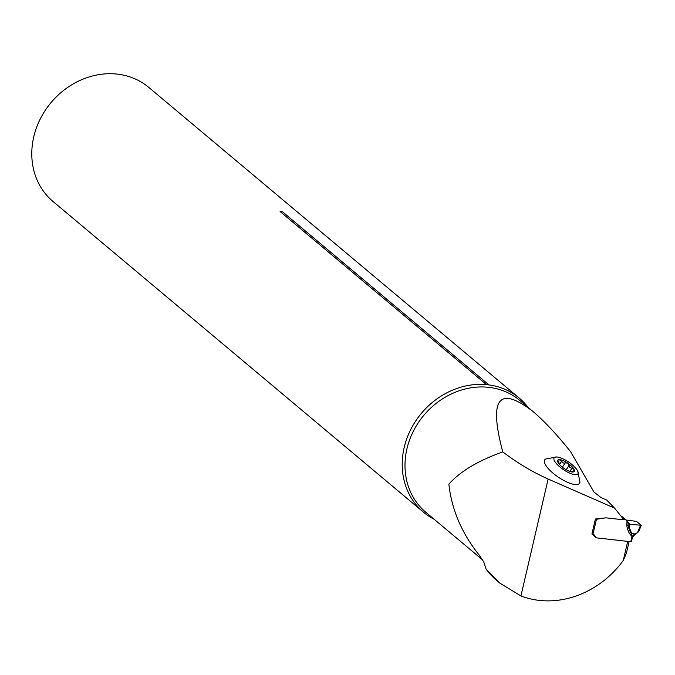 <?xml version="1.0" encoding="UTF-8"?>
<svg xmlns="http://www.w3.org/2000/svg" width="675" height="675" viewBox="0 0 675 675"><rect width="100%" height="100%" fill="white"/><g stroke="black" fill="none" stroke-linecap="round" stroke-linejoin="round"><path stroke-width="1.01" d="M577.724 471.15L579.943 481.992A21.001 6.742 -146 0 1 558.36 477.191A21.001 6.742 -146 0 1 545.847 458.966L556.732 456.975A14.318 4.598 34 0 0 563.448 469.657A14.318 4.598 34 0 0 577.724 471.15A14.318 4.598 34 0 0 562.376 458.561A14.318 4.598 34 0 0 556.732 456.975M570.594 451.685C556.639 434.253 544.042 420.812 532.811 411.345C498.623 385.163 488.607 398.68 502.765 451.913C517.894 463.286 533.014 472.331 548.134 479.039L614.545 508.098L606.707 500.04L600.86 497.483L593.958 492.024L570.594 451.685M629.117 541.553L626.417 553.179L623.287 560.436A89.505 78.283 -50 0 1 520.931 595.941L499.812 583.099L486.135 569.227L489.299 573.151A89.505 78.283 -50 0 0 497.138 580.871L499.804 583.107M480.819 557.187A73.043 63.889 -50 0 1 479.461 555.474L483.705 561.836L486.135 569.227M479.461 555.474C461.742 533.267 451.55 509.473 448.883 484.093C460.333 471.327 478.297 460.595 502.765 451.913M614.545 508.098L623.362 519.1L622.898 519.75L606.057 517.843L595.409 518.999L591.924 533.992L596.202 537.832L627.716 541.392L623.287 560.436M434.194 519.294A74.486 65.146 -50 0 1 423.503 512.207L53.072 201.547A74.486 65.146 -50 0 1 33.75 136.882A74.486 65.146 -50 0 1 81.582 79.718A74.486 65.146 -50 0 1 148.795 87.412L519.218 398.064A74.486 65.146 -50 0 1 528.061 407.363M423.503 512.207A74.486 65.146 -50 0 1 404.173 447.542A74.486 65.146 -50 0 1 486.515 384.64L280.117 211.545L282.555 211.823A3.578 3.13 -50 0 1 280.117 211.545M519.218 398.064A74.486 65.146 -50 0 0 488.953 384.919L282.555 211.823M488.953 384.919L486.515 384.64M565.447 462.577L564.612 463.185L563.355 462.974L559.642 459.658L558.917 459.937L559.018 461.008L557.93 462.299A10.007 3.215 -146 0 1 559.769 459.667A10.007 3.215 -146 0 1 567.861 463.21A10.007 3.215 -146 0 1 574.113 469.387A10.007 3.215 -146 0 1 572.282 472.019A10.007 3.215 -146 0 1 571.683 471.935A10.007 3.215 -146 0 1 564.19 468.475A10.007 3.215 -146 0 1 558.259 462.881A10.007 3.215 -146 0 1 557.93 462.299L558.276 462.898M565.312 462.847L562.393 467.167L565.372 462.763L567.861 463.21L569.734 467.286L574.113 469.387L574.147 470.289L571.658 471.935M558.495 463.236L558.951 462.561L558.014 462.459M569.337 465.21L566.224 469.749L569.135 465.438M571.261 471.85L571.691 471.209L572.138 472.002M572.088 468.214L569.894 471.454M561.625 461.126L559.415 464.4M632.112 538.498L631.505 541.628L630.788 541.738L596.59 537.874A1.493 1.308 -50 0 1 595.73 537.351L594.025 534.735A1.789 1.569 130 0 0 592.996 534.111L591.95 533.866M630.788 541.738L631.8 537.376M631.859 537.384A10.142 8.876 -50 0 1 632.112 536.735L629.184 533.233L627.286 528.382A2.388 1.046 158.6 0 1 628.712 527.892L630.61 532.744A2.388 1.046 -21.4 0 0 629.184 533.233M627.024 521.438L628.163 523.074L628.012 525.395A2.388 0.743 3.7 0 0 626.771 525.369L627.024 521.438L626.248 520.239A1.493 1.308 130 0 0 625.396 519.725L624.552 519.632A1.493 1.308 130 0 0 623.911 519.708A1.493 1.308 -50 0 1 623.278 519.792L607.011 517.953A9.906 8.665 130 0 0 604.631 518.012L597.527 519.126A2.025 1.772 -50 0 1 597.038 519.134L595.856 518.957M621.025 516.173L621.177 516.189A1.493 1.308 -50 0 1 622.038 516.712M634.492 533.967L631.522 533.267L632.154 536.642L634.492 533.967L637.428 532.769L640.491 525.538L641.166 525.293L636.517 521.387L626.037 520.003L636.517 521.387L641.166 525.293L630.096 524.23L627.345 521.927L630.096 524.23L641.166 525.293M628.163 523.074L630.096 524.23M629.539 525.977L629.606 528.23L628.712 527.892L628.012 525.395L629.539 525.977L629.977 524.213M629.606 528.23L631.522 533.267M637.428 532.769L638.668 531.554L641.25 525.454M631.538 538.507L632.256 538.405L632.77 536.827L632.112 536.735L632.72 536.591M630.804 532.389L632.138 536.667L632.796 536.76L636.196 533.427M532.811 411.345L519.742 400.385A73.043 63.889 130 0 0 423.858 415.294A73.043 63.889 130 0 0 425.866 512.317L482.625 559.913M520.931 595.941L548.134 479.039M571.953 468.222L569.793 471.42M561.667 461.253L559.491 464.476M627.286 528.382L626.771 525.369M596.498 519.075L592.996 534.111M631.454 541.696L632.171 538.253A8.952 7.83 130 0 1 632.61 536.861M625.396 519.725L621.177 516.189M624.552 519.632L622.232 517.683M623.911 519.708L623.295 519.193M594.818 536.591L595.73 537.351M593.409 534.22L594.025 534.735M626.02 519.986L621.81 516.459"/></g></svg>
